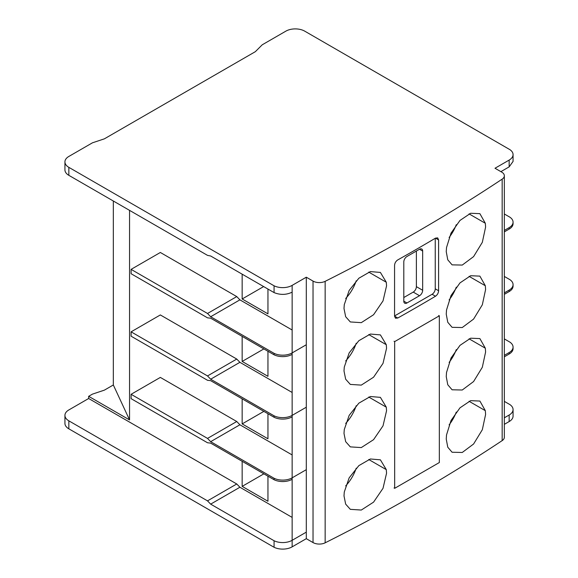 <?xml version="1.0" encoding="UTF-8"?>
<svg xmlns="http://www.w3.org/2000/svg" width="578" height="578" viewBox="0 0 578 578"><rect width="100%" height="100%" fill="white"/><g stroke="black" fill="none" stroke-linecap="round" stroke-linejoin="round"><path stroke-width="0.87" d="M422.67 290.272L422.67 251.054A4.451 2.565 120 0 0 421.745 249.017A4.451 2.565 120 0 0 419.52 249.234L406.941 256.502A4.451 2.565 120 0 0 403.798 261.95L403.798 301.167A4.451 2.565 120 0 0 404.716 303.204A4.451 2.565 120 0 0 406.941 302.988L419.52 295.719A4.451 2.565 120 0 0 422.67 290.272L416.377 286.645L416.377 251.054M403.798 297.54L413.234 292.092A4.451 2.565 120 0 0 416.377 286.645M394.564 315.942L432.106 294.267A4.451 2.565 120 0 0 435.248 288.819L435.248 238.281M397.765 318.023L395.504 318.225L394.564 316.173L394.564 265.331C394.76 263.026 395.822 261.22 397.765 259.912A1779.142 1027.178 0 0 0 435.501 238.129L437.69 237.883L438.601 239.913L438.601 290.756C438.413 293.068 437.387 294.896 435.501 296.232A1779.142 1027.178 180 0 1 397.765 318.023L394.564 316.173M386.292 282.245L386.552 285.843L383.019 300.914L373.569 314.743L361.293 322.654L350.319 321.946L345.658 316.722L344.004 308.522L344.278 304.635L349.163 290.452L358.851 278.235L370.382 271.588L380.396 272.433L386.292 282.245L368.728 272.108M386.292 407.172L386.552 410.77L383.019 425.841L373.569 439.67L361.293 447.582L350.319 446.881L345.658 441.65L344.004 433.449L344.278 429.562L349.163 415.38L358.851 403.162L370.382 396.515L380.396 397.361L386.292 407.172L368.728 397.035M485.325 285.742L485.599 289.527L482.327 304.794L473.592 319.078L462.255 327.538L452.09 327.321L447.769 322.278L446.245 314.143L446.527 310.003L451.028 295.575L459.98 282.909L470.637 275.728L479.885 276.125L485.325 285.742L469.061 276.349M485.325 410.669L485.599 414.455L482.327 429.721L473.592 444.005L462.255 452.466L452.09 452.249L447.769 447.206L446.245 439.07L446.527 434.938L451.028 420.502L459.98 407.837L470.637 400.655L479.885 401.053L485.325 410.669L469.061 401.276M88.658 396.32L92.473 394.117L104.38 390.143L113.331 384.977L129.551 419.924L88.658 396.32L88.658 398.502L68.84 409.939A13.345 7.702 0 0 0 64.931 415.387L64.931 423.378A13.345 7.702 0 0 0 68.84 428.825L274.073 547.279A13.345 7.702 0 0 0 292.143 546.853L306.297 538.682L313.03 542.569A8.894 5.137 0 0 0 325.154 542.814A1779.142 1027.178 0 0 0 502.166 440.617A8.894 5.137 0 0 0 504.341 437.25L504.341 175.77A8.894 5.137 0 0 0 501.733 172.136L495.006 168.249L509.16 160.077A13.345 7.702 0 0 0 513.069 154.629A13.345 7.702 0 0 0 509.897 149.644L304.729 31.154A13.345 7.702 0 0 0 285.857 31.154L262.224 44.802L255.346 51.673L104.38 138.836L92.473 142.802L68.84 156.45A13.345 7.702 0 0 0 64.931 161.898A13.345 7.702 0 0 0 68.84 167.345L274.073 285.799A13.345 7.702 0 0 0 292.143 285.373L306.297 277.202L313.03 281.089A8.894 5.137 0 0 0 325.154 281.334A1779.142 1027.178 0 0 0 502.166 179.137A8.894 5.137 0 0 0 504.341 175.77M386.292 469.639L386.552 473.238L383.019 488.309L373.569 502.138L361.293 510.049L350.319 509.341L345.658 504.117L344.004 495.91L344.278 492.03L349.163 477.847L358.851 465.63L370.382 458.983L380.396 459.828L386.292 469.639L368.728 459.503M485.325 348.202L485.599 351.995L482.327 367.261L473.592 381.538L462.255 390.005L452.09 389.789L447.769 384.746L446.245 376.603L446.527 372.47L451.028 358.042L459.98 345.377L470.637 338.195L479.885 338.585L485.325 348.202L469.061 338.809M485.325 223.274L485.599 227.06L482.327 242.326L473.592 256.61L462.255 265.071L452.09 264.854L447.769 259.811L446.245 251.676L446.527 247.543L451.028 233.107L459.98 220.442L470.637 213.26L479.885 213.658L485.325 223.274L469.061 213.882M386.292 344.712L386.552 348.31L383.019 363.374L373.569 377.21L361.293 385.114L350.319 384.413L345.658 379.19L344.004 370.982L344.278 367.095L349.163 352.912L358.851 340.702L370.382 334.048L380.396 334.893L386.292 344.712L368.728 334.575M345.68 298.486A28.929 16.704 120 0 0 356.214 280.792M449.113 237.464A28.987 16.733 120 0 0 456.288 224.683M449.113 424.852A28.987 16.733 120 0 0 456.288 412.078M449.113 362.392A28.987 16.733 120 0 0 456.288 349.611M449.113 299.924A28.987 16.733 120 0 0 456.288 287.15M345.68 485.881A28.929 16.704 120 0 0 356.214 468.187M504.341 424.339L509.16 421.557A13.345 7.702 0 0 0 513.069 416.109L513.069 409.578A13.345 7.702 0 0 0 509.897 404.593L504.341 401.385M345.68 360.947A28.929 16.704 120 0 0 356.214 343.26M345.68 423.414A28.929 16.704 120 0 0 356.214 405.72M306.297 538.682L306.297 277.202M306.297 407.208L292.143 415.387L292.143 354.372A13.345 7.702 180 0 1 274.073 354.798L274.073 353.346A13.345 7.702 0 0 0 292.143 352.92L292.143 292.165C286.312 294.961 280.287 295.105 274.073 292.591L274.073 285.799M274.073 292.591L210.703 256.018L207.516 255.368L68.84 175.329A13.345 7.702 180 0 1 64.931 169.881L64.931 161.898M513.069 154.629L513.069 161.421L509.16 166.869L500.888 171.644M113.331 384.977L113.331 201.007M306.297 469.676L292.143 477.847L292.143 416.839A13.345 7.702 180 0 1 274.073 417.265L274.073 415.813A13.345 7.702 0 0 0 292.143 415.387L292.143 416.839M64.931 415.387A13.345 7.702 0 0 0 68.84 420.835L207.516 500.866L210.659 504.139L274.073 540.741A13.345 7.702 -0 0 0 292.143 540.314L292.143 479.299A13.345 7.702 180 0 1 274.073 479.726L274.073 478.273A13.345 7.702 0 0 0 292.143 477.847L292.143 479.299M274.073 547.279L274.073 540.741M504.341 417.8L509.16 415.026A13.345 7.702 0 0 0 513.069 409.578M504.341 292.873L509.16 290.091A13.345 7.702 0 0 0 513.069 284.643L513.069 286.096A13.345 7.702 180 0 1 509.16 291.543L504.341 294.325M504.341 355.34L509.16 352.558A13.345 7.702 0 0 0 513.069 347.111A13.345 7.702 0 0 0 509.897 342.125L504.341 338.918M513.069 347.111L513.069 348.563A13.345 7.702 180 0 1 509.16 354.011L504.341 356.792M504.341 230.405L509.16 227.631A13.345 7.702 0 0 0 513.069 222.183L513.069 223.635A13.345 7.702 180 0 1 509.16 229.083L504.341 231.857M129.551 419.924L129.551 210.37M306.297 532.143L292.143 540.314L292.143 546.853M306.297 344.748L292.143 352.92L292.143 354.372M242.16 398.842L242.16 423.905L267.954 438.796L267.954 413.732M242.16 274.174L242.16 298.978L267.954 313.861L267.954 289.058M88.658 398.502L236.756 483.981L239.906 487.247L292.143 517.397M274.073 479.726L210.659 443.124L207.516 442.762L131.098 398.661L131.098 394.297L160.344 377.412L236.756 421.514L239.906 424.787L292.143 454.937M274.073 417.265L210.659 380.664L207.516 380.295L131.098 336.194L131.098 331.837L160.344 314.945L236.756 359.054L239.906 362.319L292.143 392.469M274.073 354.798L210.659 318.196L207.516 317.835L131.098 273.726L131.098 269.37L160.344 252.478L236.756 296.586L239.906 299.852L292.143 330.002M242.16 336.374L242.16 361.438L267.954 376.329L267.954 351.265M242.16 461.309L242.16 486.373L267.954 501.256L267.954 476.193M236.756 483.981L207.516 500.866M239.906 487.247L210.659 504.139M513.069 284.643A13.345 7.702 0 0 0 509.897 279.658L504.341 276.45M513.069 222.183A13.345 7.702 0 0 0 509.897 217.198L504.341 213.99M239.906 362.319L210.659 379.211L274.073 415.813M239.906 424.787L210.659 441.671L274.073 478.273M131.098 331.837L207.516 375.938L210.659 379.211M131.098 269.37L207.516 313.478L210.659 316.744L274.073 353.346M239.906 299.852L210.659 316.744M131.098 394.297L207.516 438.406L210.659 441.671M242.16 361.438L263.871 348.91M236.756 296.586L207.516 313.478M236.756 421.514L207.516 438.406M236.756 359.054L207.516 375.938M242.16 298.978L263.647 286.572M242.16 486.373L263.871 473.837M242.16 423.905L263.871 411.37M439.338 315.819L394.673 341.605L394.673 488.323L439.338 462.537L439.338 315.819L438.709 315.458M394.044 341.244L394.673 341.605M394.044 487.962L394.673 488.323M419.52 249.234L422.67 251.054M413.234 292.092L419.52 295.719M403.798 301.167L406.941 302.988M438.601 239.913L435.501 238.129M438.601 290.756L435.248 288.819M435.501 296.232L432.106 294.267M325.154 542.814L325.154 281.334M502.166 440.617L502.166 179.137M313.03 542.569L313.03 281.089M292.143 292.165L292.143 285.373M68.84 175.329L68.84 167.345M509.16 166.869L509.16 160.077M68.84 428.825L68.84 420.835M509.16 421.557L509.16 415.026M509.16 291.543L509.16 290.091M509.16 354.011L509.16 352.558M509.16 229.083L509.16 227.631"/></g></svg>
